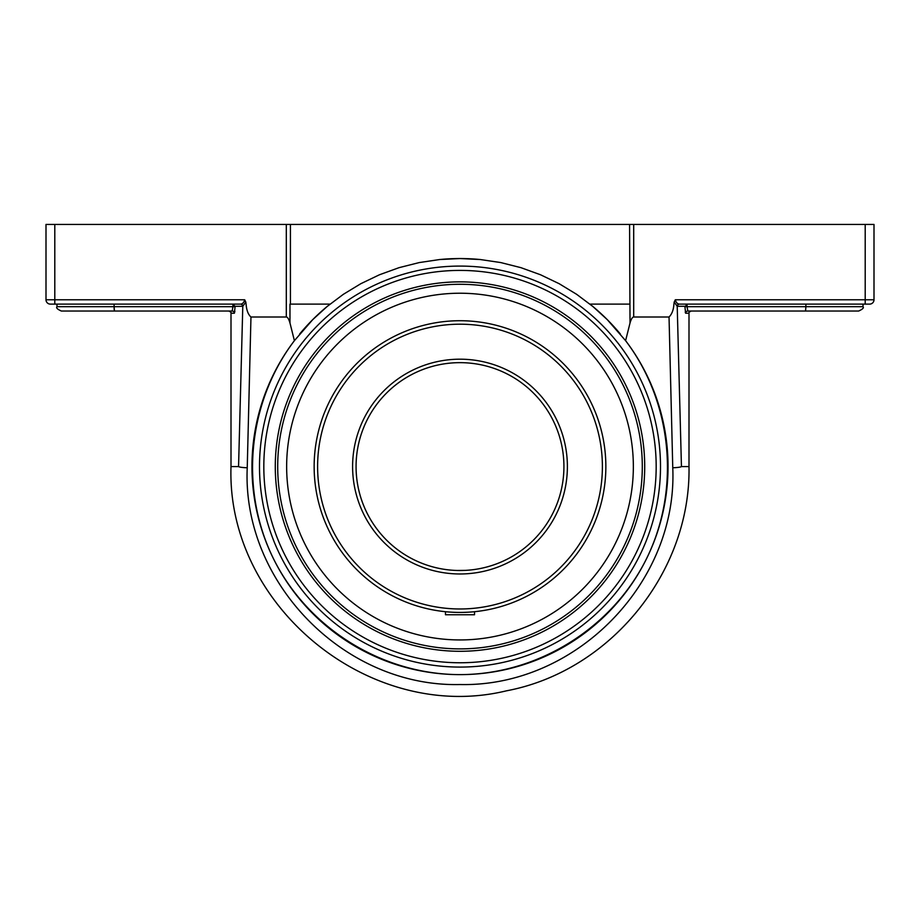 <?xml version="1.0" encoding="UTF-8"?>
<svg xmlns="http://www.w3.org/2000/svg" width="920" height="920" viewBox="0 0 920 920"><rect width="100%" height="100%" fill="white"/><g stroke="black" fill="none" stroke-linecap="round" stroke-linejoin="round"><path stroke-width="1.38" d="M460 674.624C382.467 674.567 308.119 628.44 273.619 559.003C239.223 489.52 247.514 402.419 294.4 340.664L312.766 319.608L327.198 306.44L343.355 294.32L360.824 283.705L379.488 274.758L399.073 267.662L419.255 262.568L439.702 259.532L460 258.543L480.297 259.532L500.744 262.568L520.927 267.662L540.511 274.758L559.176 283.705L576.644 294.32L592.802 306.44L607.234 319.608L625.6 340.664C672.485 402.419 680.777 489.52 646.38 559.003C611.88 628.44 537.533 674.567 460 674.624A208.035 208.035 0 0 0 625.6 340.664L630.028 322.989C631.189 319.033 632.419 317.043 633.696 317.009L669.035 317.009L672.761 467.751C677.856 582.486 575.931 687.206 459.897 684.537C344.046 687.251 241.914 582.141 247.238 467.751L250.964 317.009L286.304 317.009C287.58 317.043 288.811 319.033 289.972 322.989L294.4 340.664A208.035 208.035 0 0 0 460 674.624M620.402 334.098A208.035 208.035 0 0 0 592.733 306.383M480.389 259.543A208.035 208.035 0 0 0 439.61 259.543M327.267 306.383A208.035 208.035 0 0 0 299.598 334.098M460 667.081A200.502 200.502 0 0 0 633.638 366.332A200.502 200.502 0 0 0 286.361 366.332A200.502 200.502 0 0 0 460 667.081M289.972 322.989L289.972 304.106L330.073 304.106M232.656 304.106L235.106 306.303L242.615 306.303A2.196 2.151 90 0 0 240.453 304.106L240.683 304.106A2.196 2.116 90 0 1 242.788 306.279L245.801 302.105L244.697 299.77C243.972 302.484 242.627 303.922 240.683 304.106L50.336 304.106L54.797 304.106L54.797 299.77L46 299.77A4.335 4.335 0 0 0 50.336 304.106A4.335 4.335 0 0 1 46 299.77L46 224.422L286.304 224.422L286.304 317.009M234.876 311.328L234.358 313.225A2.196 2.185 90 0 0 232.173 311.029C227.7 311.029 227.7 311.029 232.173 311.029L232.449 310.707M228.804 311.029C230.874 312.053 231.598 312.788 231 313.225L234.358 313.225L235.106 306.693L232.921 306.693L232.173 311.029L61.329 311.029L114.425 311.029L114.114 306.693L56.994 306.693C55.913 307.786 57.362 309.235 61.329 311.029M244.363 301.53L244.708 299.816M247.238 467.751A8.797 1.173 -178.7 0 1 238.556 466.578L242.788 306.279M114.114 304.106L114.114 306.693L232.921 306.693L232.921 304.117M250.964 317.009C248.181 314.571 246.56 310.27 246.088 304.106L245.801 302.105M687.55 310.707L687.827 311.029C692.3 311.029 692.3 311.029 687.827 311.029A2.196 2.185 -90 0 0 685.641 313.225L685.239 312.144M687.827 311.029L858.67 311.029L687.827 311.029L687.079 306.693L684.894 306.693L685.641 313.225L688.999 313.225C688.401 312.788 689.126 312.053 691.196 311.029M687.344 304.106L684.894 306.693M735.425 304.106L679.546 304.106A2.196 2.151 -90 0 0 677.384 306.303L684.894 306.303M874 299.77A4.335 4.335 0 0 1 869.664 304.106L865.202 304.106L869.664 304.106A4.335 4.335 0 0 0 874 299.77L874 224.422L874 299.77L675.303 299.77C676.027 302.484 677.373 303.922 679.317 304.106A2.196 2.116 -90 0 0 677.212 306.279L681.444 466.578A8.797 1.173 178.7 0 1 672.761 467.751M675.303 299.77L674.199 302.105L677.212 306.279M805.885 304.106L805.885 306.693L687.079 306.693L687.079 304.117M805.575 311.029L805.885 306.693L863.006 306.693C864.087 307.786 862.638 309.235 858.67 311.029M679.317 304.106L865.202 304.106L863.006 304.106L863.006 306.693M114.195 309.683L114.114 307.061M114.425 311.029L232.173 311.029M460 281.865A184.713 184.713 0 0 1 619.965 558.934A184.713 184.713 0 0 1 300.035 558.934A184.713 184.713 0 0 1 460 281.865M290.433 304.106L290.433 224.422L286.304 224.422M290.433 224.422L629.567 224.422L630.028 322.989M874 224.422L629.567 224.422M674.199 302.105L673.911 304.106C673.555 309.856 671.922 314.157 669.035 317.009M589.927 304.106L629.567 304.106M460 639.94A173.351 173.351 0 0 0 633.351 466.578A173.351 173.351 0 0 0 460 293.227A173.351 173.351 0 0 0 286.649 466.578A173.351 173.351 0 0 0 460 639.94M447.948 611.938L445.475 611.708L445.475 614.755L474.524 614.755L474.524 611.708L472.029 611.938M465.543 570.365L457.217 570.48M457.205 570.48A103.937 103.937 0 0 0 460 570.515A103.937 103.937 0 0 1 457.205 570.48L454.457 570.365M454.422 570.365L451.927 570.204M451.858 570.193L449.73 570.009M474.248 569.537L473.409 569.641M470.269 570.009L468.142 570.193M468.073 570.204L465.577 570.365M314.87 452.065L314.64 454.537L314.87 452.065M314.249 472.144L314.145 466.578A145.854 145.854 0 0 0 460 612.432A145.854 145.854 0 0 0 605.855 466.578A145.854 145.854 0 0 0 460 320.723A145.854 145.854 0 0 0 314.145 466.578A145.854 145.854 0 0 0 460 612.432A145.854 145.854 0 0 0 605.855 466.578A145.854 145.854 0 0 0 460 320.723A145.854 145.854 0 0 0 314.145 466.578M314.168 463.784L314.375 458.482M356.063 466.578A103.937 103.937 0 0 1 511.968 376.579A103.937 103.937 0 0 1 511.968 556.588A103.937 103.937 0 0 1 356.063 466.578A103.937 103.937 0 0 1 511.968 376.579A103.937 103.937 0 0 1 511.968 556.588A103.937 103.937 0 0 1 356.063 466.578M457.205 612.409L460 612.432M462.794 612.409L468.107 612.214M447.948 569.813A103.937 103.937 0 0 1 356.247 460.552A103.937 103.937 0 0 1 460 362.652A103.937 103.937 0 0 0 356.247 460.552A103.937 103.937 0 0 0 447.948 569.813M244.697 299.77L54.797 299.77L54.797 224.422M231 313.225L231 466.578L238.556 466.578M865.202 224.422L865.202 304.106M460 270.411A196.167 196.167 0 0 1 629.889 564.673A196.167 196.167 0 0 1 290.111 564.673A196.167 196.167 0 0 1 460 270.411M633.696 317.009L633.696 224.422M681.444 466.578L688.999 466.578C690.943 572.159 610.213 671.312 506.437 690.828C370.426 723.821 226.274 606.487 231 466.578M352.601 466.578A107.398 107.398 0 0 0 513.693 559.59A107.398 107.398 0 0 0 513.693 373.577A107.398 107.398 0 0 0 352.601 466.578M317.607 466.578A142.393 142.393 0 0 1 460 324.197A142.393 142.393 0 0 1 602.393 466.578A142.393 142.393 0 0 1 460 608.971A142.393 142.393 0 0 1 317.607 466.578M642.298 466.578A182.298 182.298 0 0 1 460 648.887A182.298 182.298 0 0 1 277.702 466.578A182.298 182.298 0 0 1 460 284.28A182.298 182.298 0 0 1 642.298 466.578M56.994 304.106L56.994 306.693M688.999 313.225L688.999 466.578"/></g></svg>
